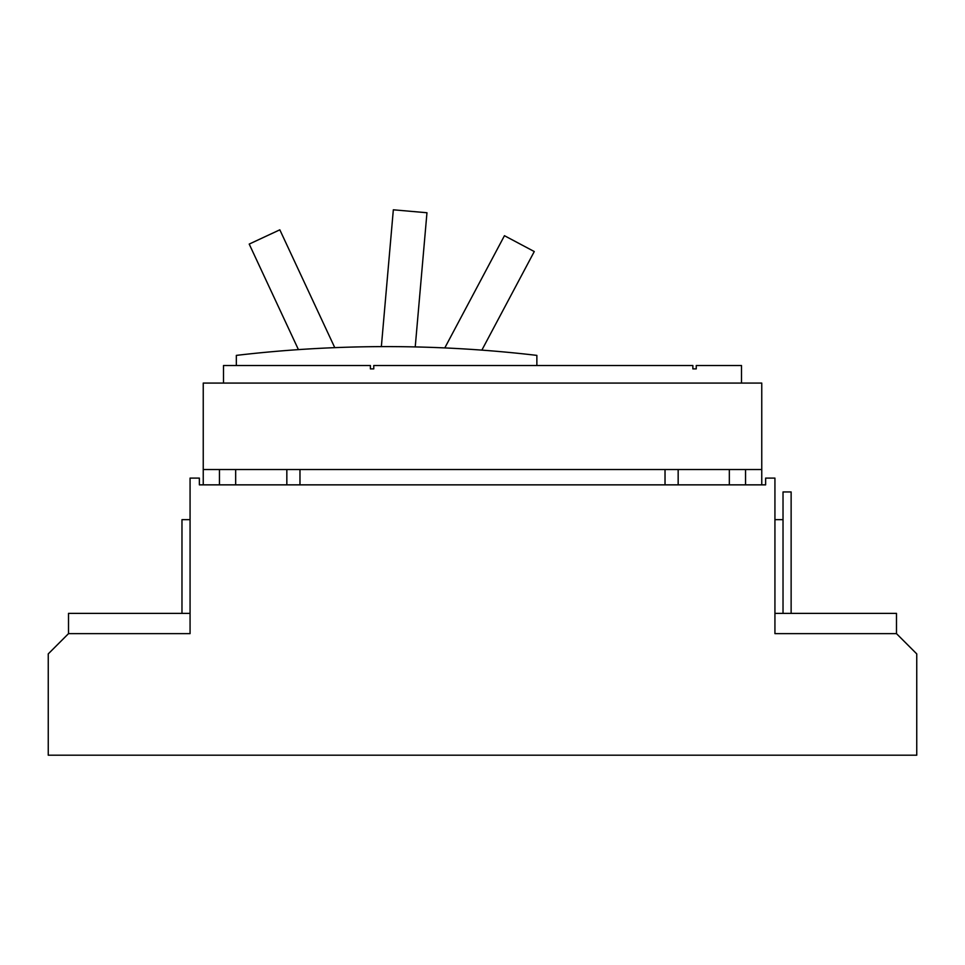 <?xml version="1.0" encoding="UTF-8"?>
<svg xmlns="http://www.w3.org/2000/svg" width="965" height="965" viewBox="0 0 965 965"><rect width="100%" height="100%" fill="white"/><g stroke="black" fill="none" stroke-linecap="round" stroke-linejoin="round"><path stroke-width="1.45" d="M298.426 349.619L249.211 244.085L279.826 229.815L334.771 347.653M444.793 347.919L504.454 235.701L534.272 251.551L481.861 350.126M381.356 346.616L393.334 209.803L426.964 212.746L415.227 346.93M236.341 365.518L236.341 355.385A1290.314 1290.314 0 0 1 536.866 355.385L536.866 365.518M791.131 613.378L791.131 491.945L783.025 491.945L783.025 613.378M741.494 383.081L741.494 365.518L696.248 365.518L696.248 368.895L692.87 368.895L692.87 365.518L373.769 365.518L373.769 368.895L370.391 368.895L370.391 365.518L223.506 365.518L223.506 383.081M181.975 613.378L181.975 519.653L190.069 519.653M373.769 368.895L370.391 368.895M190.069 613.378L68.515 613.378L68.515 633.631L48.25 653.896L48.25 755.197L916.75 755.197L916.75 653.896L896.485 633.631L896.485 613.378L774.931 613.378M783.025 519.653L774.931 519.653M896.485 633.631L774.931 633.631L774.931 478.097L765.631 478.097L765.631 484.852L199.369 484.852L199.369 478.097L190.069 478.097L190.069 633.631L68.515 633.631M203.241 383.081L761.759 383.081L761.759 469.521L203.241 469.521L203.241 383.081M203.241 484.852L203.241 469.521M219.453 484.852L219.453 469.521M235.665 469.521L235.665 484.852M286.834 484.852L286.834 469.521M299.97 469.521L299.97 484.852M665.03 484.852L665.03 469.521M678.166 469.521L678.166 484.852M729.335 484.852L729.335 469.521M745.547 469.521L745.547 484.852M761.759 469.521L761.759 484.852"/></g></svg>
